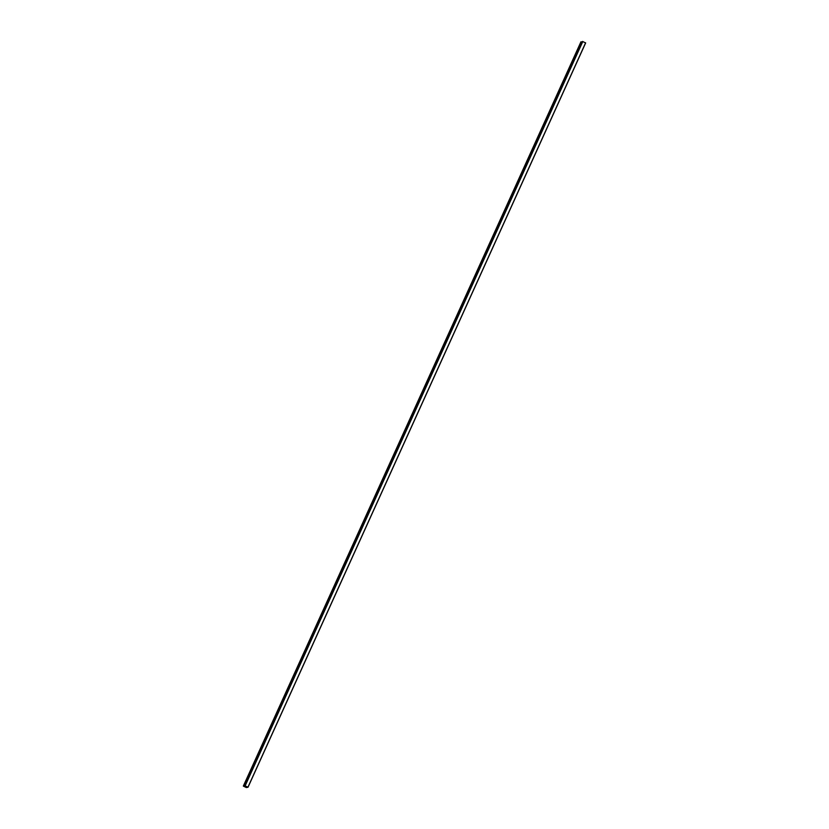<?xml version="1.0" encoding="UTF-8"?>
<svg xmlns="http://www.w3.org/2000/svg" width="829" height="829" viewBox="0 0 829 829"><rect width="100%" height="100%" fill="white"/><g stroke="black" fill="none" stroke-linecap="round" stroke-linejoin="round"><path stroke-width="1.24" d="M245.902 786.296L245.581 787.001L243.332 786.089L580.963 41.782L582.165 42.258M245.581 787.001L246.762 786.762L244.887 785.788L582.518 41.481L585.668 42.911L248.037 787.218L246.337 787.55L243.332 786.089L580.963 41.782M244.887 785.788L248.037 787.218L585.668 42.911M245.467 786.079L245.125 786.845M582.663 41.45L245.032 785.757M582.797 41.502L245.166 785.799M585.585 42.859L247.954 787.167M581.108 41.751L243.477 786.058M581.243 41.802L243.612 786.11M582.528 41.481L244.897 785.778"/></g></svg>
